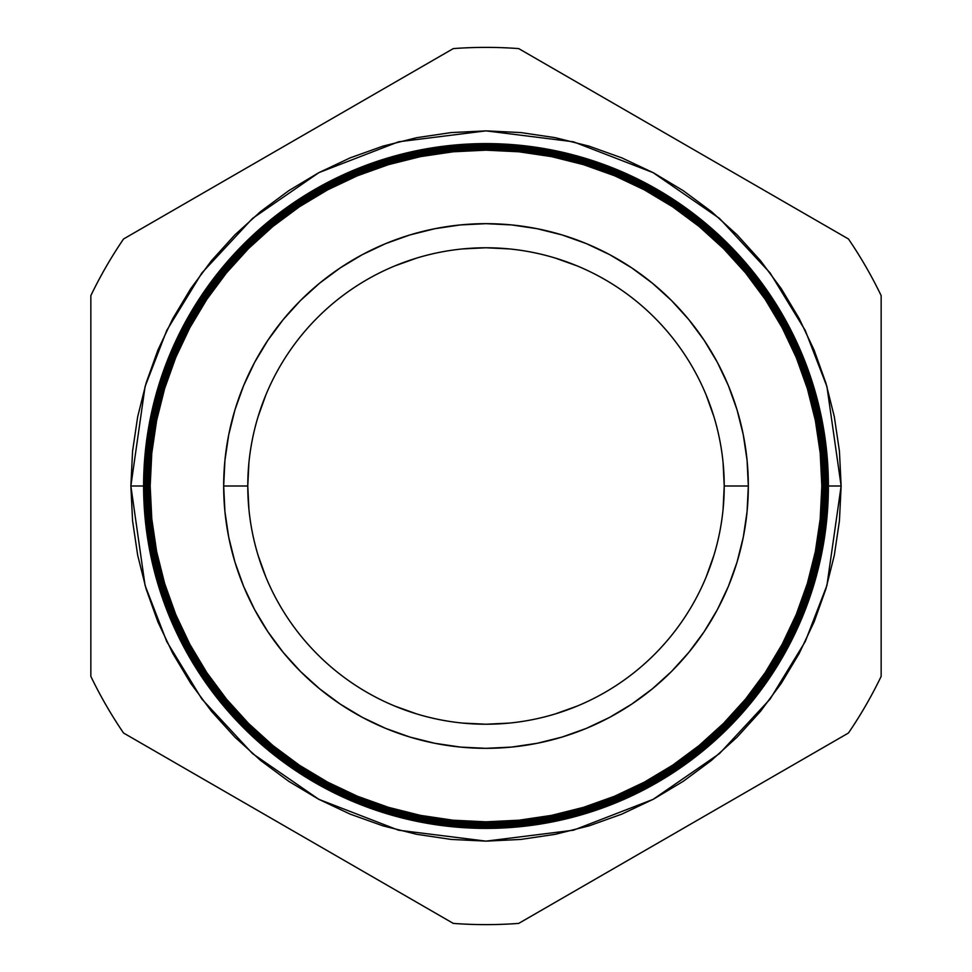 <?xml version="1.0" encoding="UTF-8"?>
<svg xmlns="http://www.w3.org/2000/svg" width="972" height="972" viewBox="0 0 972 972"><rect width="100%" height="100%" fill="white"/><g stroke="black" fill="none" stroke-linecap="round" stroke-linejoin="round"><path stroke-width="1.46" d="M243.632 586.395L254.64 609.663L243.632 586.395L234.957 562.156L228.712 537.176L224.933 511.709L223.669 486A262.331 262.331 0 0 1 486 223.669A262.331 262.331 0 0 1 748.331 486L724.225 486A238.225 238.225 0 0 0 486 247.775A238.225 238.225 0 0 0 247.775 486A238.225 238.225 0 0 1 486 247.775A238.225 238.225 0 0 1 724.225 486L748.331 486L747.067 511.709L743.288 537.176L737.043 562.156L728.368 586.395L717.36 609.663L728.368 586.395L717.36 609.663L704.117 631.739L688.784 652.419L671.494 671.494L652.419 688.784L631.739 704.117L609.663 717.36L586.395 728.368L609.663 717.36L586.395 728.368L562.156 737.043L537.176 743.288L511.709 747.067L486 748.331L460.291 747.067L434.824 743.288L409.844 737.043L385.605 728.368L362.337 717.36L385.605 728.368L362.337 717.36L340.261 704.117L319.581 688.784L300.506 671.494L283.216 652.419L267.883 631.739L254.64 609.663L243.632 586.395M728.368 385.605L717.36 362.337L728.368 385.605L737.043 409.844L743.288 434.824L747.067 460.291L748.331 486A262.331 262.331 0 0 1 486 748.331A262.331 262.331 0 0 1 223.669 486L224.933 460.291L228.712 434.824L234.957 409.844L243.632 385.605L254.64 362.337L243.632 385.605L254.64 362.337L267.883 340.261L283.216 319.581L300.506 300.506L319.581 283.216L340.261 267.883L362.337 254.64L385.605 243.632L362.337 254.64L385.605 243.632L409.844 234.957L434.824 228.712L460.291 224.933L486 223.669L511.709 224.933L537.176 228.712L562.156 234.957L586.395 243.632L609.663 254.64L586.395 243.632L609.663 254.64L631.739 267.883L652.419 283.216L671.494 300.506L688.784 319.581L704.117 340.261L717.36 362.337L728.368 385.605M723.095 509.243L724.225 486A238.225 238.225 0 0 1 486 724.225A238.225 238.225 0 0 1 247.775 486L223.669 486L247.775 486A238.225 238.225 0 0 0 486 724.225A238.225 238.225 0 0 0 724.225 486L723.095 462.757M713.97 555.158L706.097 577.161L713.97 555.158M577.161 706.097L555.158 713.97L577.161 706.097M509.243 723.095L486 724.225L462.757 723.095M416.842 713.97L394.839 706.097L416.842 713.97M265.903 577.161L258.03 555.158L265.903 577.161M248.905 509.243L247.775 486L248.905 462.757M258.03 416.842L265.903 394.839L258.03 416.842M394.839 265.903L416.842 258.03L394.839 265.903M462.757 248.905L486 247.775L509.243 248.905M555.158 258.03L577.161 265.903L555.158 258.03M706.097 394.839L713.97 416.842L706.097 394.839M149.652 486A336.348 336.348 0 0 1 486 149.652A336.348 336.348 0 0 1 822.348 486L822.628 486A336.628 336.628 0 0 0 486 149.372A336.628 336.628 0 0 0 149.372 486A336.628 336.628 0 0 1 486 149.372A336.628 336.628 0 0 1 822.628 486L822.956 486A336.956 336.956 0 0 0 486 149.044A336.956 336.956 0 0 0 149.044 486L149.044 486A336.956 336.956 0 0 0 486 822.956A336.956 336.956 0 0 0 822.956 486A336.956 336.956 0 0 1 486 822.956A336.956 336.956 0 0 1 149.044 486L148.752 486A337.248 337.248 0 0 0 486 823.248A337.248 337.248 0 0 0 823.248 486L822.628 486A336.628 336.628 0 0 1 486 822.628A336.628 336.628 0 0 1 149.372 486L150.174 486A335.826 335.826 0 0 1 486 150.174A335.826 335.826 0 0 1 821.826 486L822.348 486A336.348 336.348 0 0 0 486 149.652A336.348 336.348 0 0 0 149.652 486A336.348 336.348 0 0 0 486 822.348A336.348 336.348 0 0 0 822.348 486L821.826 486A335.826 335.826 0 0 1 486 821.826A335.826 335.826 0 0 1 150.174 486L149.372 486A336.628 336.628 0 0 0 486 822.628A336.628 336.628 0 0 0 822.628 486L822.348 486A336.348 336.348 0 0 1 486 822.348A336.348 336.348 0 0 1 149.652 486L130.868 486L145.071 386.564L166.771 330.383L201.897 272.913L252.489 218.433L318.877 172.639L398.581 141.791L486 130.868L573.419 141.791L653.123 172.639L719.511 218.433L770.103 272.913L805.229 330.383L826.929 386.564L841.132 486L827.792 486A341.792 341.792 0 0 1 486 827.792A341.792 341.792 0 0 1 144.208 486L143.771 486A342.229 342.229 0 0 0 486 828.229A342.229 342.229 0 0 0 828.229 486A342.229 342.229 0 0 1 486 828.229A342.229 342.229 0 0 1 143.771 486L143.601 486A342.399 342.399 0 0 0 486 828.399A342.399 342.399 0 0 0 828.399 486A342.399 342.399 0 0 1 486 828.399A342.399 342.399 0 0 1 143.601 486A342.399 342.399 0 0 1 486 143.601A342.399 342.399 0 0 1 828.399 486A342.399 342.399 0 0 0 486 143.601A342.399 342.399 0 0 0 143.601 486L143.771 486A342.229 342.229 0 0 1 486 143.771A342.229 342.229 0 0 1 828.229 486L828.399 486M823.563 486A337.563 337.563 0 0 1 486 823.563A337.563 337.563 0 0 1 148.437 486L148.133 486A337.867 337.867 0 0 0 486 823.867A337.867 337.867 0 0 0 823.867 486L823.248 486A337.248 337.248 0 0 1 486 823.248A337.248 337.248 0 0 1 148.752 486L148.437 486A337.563 337.563 0 0 0 486 823.563A337.563 337.563 0 0 0 823.563 486A337.563 337.563 0 0 0 486 148.437A337.563 337.563 0 0 0 148.437 486L148.752 486A337.248 337.248 0 0 1 486 148.752A337.248 337.248 0 0 1 823.248 486L823.867 486A337.867 337.867 0 0 1 486 823.867A337.867 337.867 0 0 1 148.133 486L147.513 486A338.487 338.487 0 0 0 486 824.487A338.487 338.487 0 0 0 824.487 486L824.171 486A338.171 338.171 0 0 1 486 824.171A338.171 338.171 0 0 1 147.829 486A338.171 338.171 0 0 0 486 824.171A338.171 338.171 0 0 0 824.171 486L824.171 486A338.171 338.171 0 0 0 486 147.829A338.171 338.171 0 0 0 147.829 486L148.133 486A337.867 337.867 0 0 1 486 148.133A337.867 337.867 0 0 1 823.867 486A337.867 337.867 0 0 0 486 148.133A337.867 337.867 0 0 0 148.133 486L148.437 486A337.563 337.563 0 0 1 486 148.437A337.563 337.563 0 0 1 823.563 486M824.766 486A338.766 338.766 0 0 1 486 824.766A338.766 338.766 0 0 1 147.234 486L146.881 486A339.119 339.119 0 0 0 486 825.119A339.119 339.119 0 0 0 825.119 486L824.487 486A338.487 338.487 0 0 1 486 824.487A338.487 338.487 0 0 1 147.513 486L147.234 486A338.766 338.766 0 0 0 486 824.766A338.766 338.766 0 0 0 824.766 486A338.766 338.766 0 0 0 486 147.234A338.766 338.766 0 0 0 147.234 486L147.513 486A338.487 338.487 0 0 1 486 147.513A338.487 338.487 0 0 1 824.487 486L825.119 486A339.119 339.119 0 0 1 486 825.119A339.119 339.119 0 0 1 146.881 486L146.262 486A339.738 339.738 0 0 0 486 825.738A339.738 339.738 0 0 0 825.738 486L825.374 486A339.374 339.374 0 0 1 486 825.374A339.374 339.374 0 0 1 146.626 486A339.374 339.374 0 0 0 486 825.374A339.374 339.374 0 0 0 825.374 486L825.374 486A339.374 339.374 0 0 0 486 146.626A339.374 339.374 0 0 0 146.626 486L146.881 486A339.119 339.119 0 0 1 486 146.881A339.119 339.119 0 0 1 825.119 486A339.119 339.119 0 0 0 486 146.881A339.119 339.119 0 0 0 146.881 486L147.234 486A338.766 338.766 0 0 1 486 147.234A338.766 338.766 0 0 1 824.766 486M825.981 486A339.981 339.981 0 0 1 486 825.981A339.981 339.981 0 0 1 146.019 486L145.642 486A340.358 340.358 0 0 0 486 826.358A340.358 340.358 0 0 0 826.358 486L825.738 486A339.738 339.738 0 0 1 486 825.738A339.738 339.738 0 0 1 146.262 486L146.019 486A339.981 339.981 0 0 0 486 825.981A339.981 339.981 0 0 0 825.981 486A339.981 339.981 0 0 0 486 146.019A339.981 339.981 0 0 0 146.019 486L146.262 486A339.738 339.738 0 0 1 486 146.262A339.738 339.738 0 0 1 825.738 486L826.358 486A340.358 340.358 0 0 1 486 826.358A340.358 340.358 0 0 1 145.642 486L145.022 486A340.978 340.978 0 0 0 486 826.978A340.978 340.978 0 0 0 826.978 486L826.577 486A340.577 340.577 0 0 1 486 826.577A340.577 340.577 0 0 1 145.423 486A340.577 340.577 0 0 0 486 826.577A340.577 340.577 0 0 0 826.577 486L826.577 486A340.577 340.577 0 0 0 486 145.423A340.577 340.577 0 0 0 145.423 486L145.642 486A340.358 340.358 0 0 1 486 145.642A340.358 340.358 0 0 1 826.358 486A340.358 340.358 0 0 0 486 145.642A340.358 340.358 0 0 0 145.642 486L146.019 486A339.981 339.981 0 0 1 486 146.019A339.981 339.981 0 0 1 825.981 486M827.184 486A341.184 341.184 0 0 1 486 827.184A341.184 341.184 0 0 1 144.816 486L144.391 486A341.609 341.609 0 0 0 486 827.609A341.609 341.609 0 0 0 827.609 486L826.978 486A340.978 340.978 0 0 1 486 826.978A340.978 340.978 0 0 1 145.022 486L144.816 486A341.184 341.184 0 0 0 486 827.184A341.184 341.184 0 0 0 827.184 486A341.184 341.184 0 0 0 486 144.816A341.184 341.184 0 0 0 144.816 486L145.022 486A340.978 340.978 0 0 1 486 145.022A340.978 340.978 0 0 1 826.978 486L827.609 486A341.609 341.609 0 0 1 486 827.609A341.609 341.609 0 0 1 144.391 486L144.208 486A341.792 341.792 0 0 0 486 827.792A341.792 341.792 0 0 0 827.792 486L827.792 486A341.792 341.792 0 0 0 486 144.208A341.792 341.792 0 0 0 144.208 486L144.391 486A341.609 341.609 0 0 1 486 144.391A341.609 341.609 0 0 1 827.609 486A341.609 341.609 0 0 0 486 144.391A341.609 341.609 0 0 0 144.391 486L144.816 486A341.184 341.184 0 0 1 486 144.816A341.184 341.184 0 0 1 827.184 486M123.553 733.022L453.292 923.4A438.627 438.627 0 0 0 518.708 923.4L848.447 733.022A438.627 438.627 0 0 0 881.154 676.378L881.154 295.622A438.627 438.627 0 0 0 848.447 238.978L518.708 48.6A438.627 438.627 0 0 0 453.292 48.6L123.553 238.978A438.627 438.627 0 0 0 90.846 295.622L90.846 676.378A438.627 438.627 0 0 0 123.553 733.022A438.627 438.627 0 0 1 90.846 676.378L90.846 295.622A438.627 438.627 0 0 1 123.553 238.978L453.292 48.6A438.627 438.627 0 0 1 518.708 48.6L848.447 238.978A438.627 438.627 0 0 1 881.154 295.622L881.154 676.378A438.627 438.627 0 0 1 848.447 733.022L518.708 923.4A438.627 438.627 0 0 1 453.292 923.4L123.553 733.022M822.348 486L841.132 486L826.929 585.436L805.229 641.617L770.103 699.087L719.511 753.567L653.123 799.361L573.419 830.21L486 841.132L398.581 830.21L318.877 799.361L252.489 753.567L201.897 699.087L166.771 641.617L145.071 585.436L130.868 486L132.569 451.19L137.684 416.721L146.152 382.907L157.901 350.09L172.797 318.585L190.719 288.696L211.471 260.703L234.884 234.884L260.703 211.471L288.696 190.719L318.585 172.797L350.09 157.901L382.907 146.152L416.721 137.684L451.19 132.569L486 130.868L520.81 132.569L555.279 137.684L589.093 146.152L621.91 157.901L653.415 172.797L683.304 190.719L711.297 211.471L737.116 234.884L760.529 260.703L781.281 288.696L799.203 318.585L814.099 350.09L825.848 382.907L834.316 416.721L839.431 451.19L841.132 486L839.431 520.81L834.316 555.279L825.848 589.093L814.099 621.91L799.203 653.415L781.281 683.304L760.529 711.297L737.116 737.116L711.297 760.529L683.304 781.281L653.415 799.203L621.91 814.099L589.093 825.848L555.279 834.316L520.81 839.431L486 841.132L451.19 839.431L416.721 834.316L382.907 825.848L350.09 814.099L318.585 799.203L288.696 781.281L260.703 760.529L234.884 737.116L211.471 711.297L190.719 683.304L172.797 653.415L157.901 621.91L146.152 589.093L137.684 555.279L132.569 520.81L130.868 486L143.601 486M821.826 486L820.21 453.086L815.374 420.487L807.355 388.521L796.262 357.489L782.168 327.698L765.231 299.425L745.597 272.962L723.46 248.54L699.038 226.403L672.575 206.769L644.302 189.832L614.511 175.738L583.479 164.645L551.513 156.626L518.914 151.79L486 150.174L453.086 151.79L420.487 156.626L388.521 164.645L357.489 175.738L327.698 189.832L299.425 206.769L272.962 226.403L248.54 248.54L226.403 272.962L206.769 299.425L189.832 327.698L175.738 357.489L164.645 388.521L156.626 420.487L151.79 453.086L150.174 486L151.79 518.914L156.626 551.513L164.645 583.479L175.738 614.511L189.832 644.302L206.769 672.575L226.403 699.038L248.54 723.46L272.962 745.597L299.425 765.231L327.698 782.168L357.489 796.262L388.521 807.355L420.487 815.374L453.086 820.21L486 821.826L518.914 820.21L551.513 815.374L583.479 807.355L614.511 796.262L644.302 782.168L672.575 765.231L699.038 745.597L723.46 723.46L745.597 699.038L765.231 672.575L782.168 644.302L796.262 614.511L807.355 583.479L815.374 551.513L820.21 518.914L821.826 486M828.229 486A342.229 342.229 0 0 0 486 143.771A342.229 342.229 0 0 0 143.771 486L144.208 486A341.792 341.792 0 0 1 486 144.208A341.792 341.792 0 0 1 827.792 486L828.229 486M826.978 486A340.978 340.978 0 0 0 486 145.022A340.978 340.978 0 0 0 145.022 486L145.423 486A340.577 340.577 0 0 1 486 145.423A340.577 340.577 0 0 1 826.577 486L826.978 486M825.738 486A339.738 339.738 0 0 0 486 146.262A339.738 339.738 0 0 0 146.262 486L146.626 486A339.374 339.374 0 0 1 486 146.626A339.374 339.374 0 0 1 825.374 486L825.738 486M824.487 486A338.487 338.487 0 0 0 486 147.513A338.487 338.487 0 0 0 147.513 486L147.829 486A338.171 338.171 0 0 1 486 147.829A338.171 338.171 0 0 1 824.171 486L824.487 486M823.248 486A337.248 337.248 0 0 0 486 148.752A337.248 337.248 0 0 0 148.752 486L149.044 486A336.956 336.956 0 0 1 486 149.044A336.956 336.956 0 0 1 822.956 486L823.248 486"/></g></svg>
